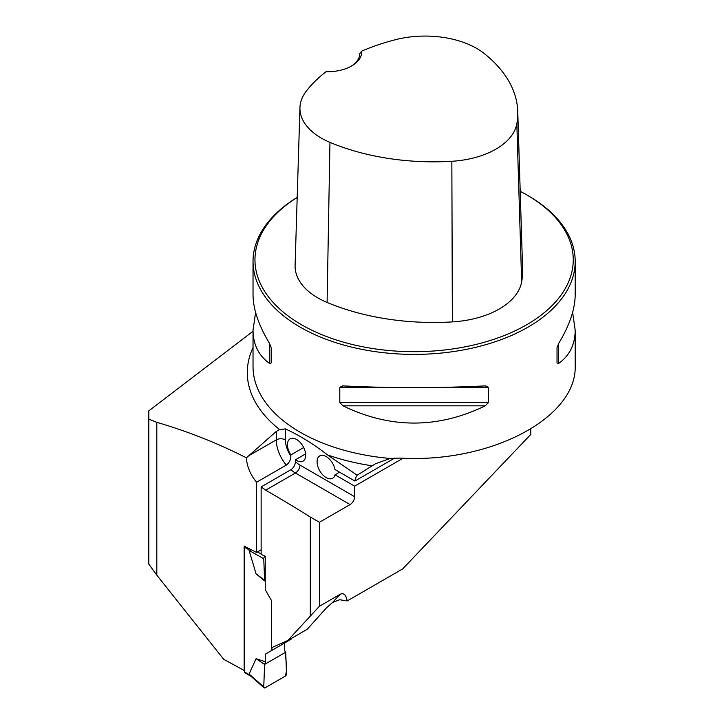 <?xml version="1.0" encoding="UTF-8"?>
<svg xmlns="http://www.w3.org/2000/svg" width="724" height="724" viewBox="0 0 724 724"><rect width="100%" height="100%" fill="white"/><g stroke="black" fill="none" stroke-linecap="round" stroke-linejoin="round"><path stroke-width="1.09" d="M572.621 312.415L575.191 330.189L575.191 365.367C577.381 417.603 490.8 463.441 400.028 458.075L390.109 458.455L375.421 463.767L357.185 475.225L327.51 454.907C313.546 444.056 299.51 435.386 285.401 428.898L279.627 429.567L276.287 431.413L246.413 457.83C217.634 443.206 187.769 431.377 156.818 422.345L148.809 419.142L148.809 410.861L253.029 331.266M156.818 422.345L156.818 575.155L148.809 564.132L148.809 419.142M156.818 575.155L223.752 659.356A1581.967 913.344 0 0 1 244.16 670.505L244.16 546.086L256.549 552.439L256.549 482.256L286.315 465.079C289.292 462.763 290.813 459.794 290.867 456.156L290.867 454.916L303.682 447.523M530.746 429.169L530.746 434.472L402.716 568.883L347.212 600.929C346.054 594.884 343.71 592.657 340.19 594.259L319.42 606.241L319.42 522.276L350.099 504.574A6.444 3.72 120 0 0 354.651 496.682L354.651 486.157L403.078 458.202M319.42 606.241L287.79 640.496L271.527 647.718L271.527 600.63L265.237 589.707L265.237 556.195L261.138 554.412L261.138 486.908L290.867 469.74C293.682 467.749 295.202 465.052 295.428 461.641A20.616 11.901 -120 0 0 299.98 465.116A6.444 3.72 -60 0 1 295.428 473.007A27.059 15.62 60 0 1 290.867 469.74M305.609 453.894L295.428 459.767L295.428 461.641M261.138 549.797L256.549 552.439M310.306 616.006L310.306 517.017A1581.967 913.344 0 0 0 265.699 490.166L261.138 486.908M347.212 600.929L339.719 599.734L332.524 602.468L326.316 608.006L307.22 629.283L287.79 640.496M319.42 522.276L310.306 517.017M297.193 197.417A161.081 92.998 0 0 0 253.029 261.391A161.081 92.998 0 0 0 414.11 354.389A161.081 92.998 0 0 0 575.191 261.391A161.081 92.998 0 0 0 528.013 195.625L526.647 194.837A159.144 91.885 0 0 0 520.203 191.326M485.234 385.892L488.419 387.24L488.419 402.616L485.234 405.829C437.821 428.807 390.399 428.807 342.986 405.829L339.8 402.616L339.8 387.24L342.986 385.892C390.399 388.218 437.821 388.218 485.234 385.892L485.741 385.883M342.479 385.883L342.986 385.892M575.191 330.189C575.091 344.552 569.571 355.638 558.638 363.448L557.028 363.005L557.028 347.629L558.638 343.511C569.571 325.402 575.091 309.112 575.191 294.65L575.191 261.391M253.029 261.391L253.029 294.65C253.129 309.112 258.649 325.402 269.581 343.511L271.192 347.629L271.192 363.005L269.581 363.448C258.649 355.638 253.129 344.552 253.029 330.189L255.599 312.415M295.428 459.767A12.887 7.439 -120 0 0 303.003 461.152A12.887 7.439 -120 0 0 303.012 446.265A12.887 7.439 -120 0 0 290.125 438.825A12.887 7.439 -120 0 0 290.867 454.916M256.549 482.256C250.269 474.501 246.893 466.356 246.413 457.83M244.703 670.198L244.16 670.505M361.665 51.142A176.041 101.632 180 0 1 395.376 39.72A72.952 42.119 180 0 1 484.057 53.395A176.041 101.632 180 0 1 517.75 111.415A176.041 101.632 180 0 1 516.827 123.768A72.952 42.119 180 0 1 451.848 161.28A176.041 101.632 180 0 1 329.954 142.366A72.952 42.119 180 0 1 299.953 107.568A72.952 42.119 180 0 1 306.261 91.17A176.041 101.632 180 0 1 326.044 71.703A34.146 19.72 0 0 0 351.692 65.947A34.146 19.72 0 0 0 361.665 51.142L359.765 53.657M299.953 107.568L295.102 265.346A77.803 44.924 0 0 0 327.094 302.46A180.891 104.437 0 0 0 452.346 321.899A77.803 44.924 0 0 0 521.651 281.889A180.891 104.437 0 0 0 522.601 269.183L517.75 111.415M297.184 197.471A159.144 91.885 0 0 0 304.605 326.479A159.144 91.885 0 0 0 528.122 323.909A159.144 91.885 0 0 0 526.647 194.837L528.013 195.625M359.765 53.513A32.218 18.598 180 0 1 359.765 53.585A32.218 18.598 180 0 1 350.986 66.337M271.192 363.005L271.192 347.629M357.185 475.225A25.774 14.878 -120 0 0 354.914 481.044L394.725 458.066M339.556 472.184L335.004 474.808L354.651 486.157M354.914 481.044L335.004 469.55A12.887 7.439 -120 0 0 328.578 458.319A12.887 7.439 -120 0 0 319.737 455.93A12.887 7.439 -120 0 0 319.737 470.808A12.887 7.439 -120 0 0 332.624 478.247A12.887 7.439 -120 0 0 335.004 474.808M244.875 546.484A1.937 1.113 120 0 0 244.703 547.353L244.703 672.044A1.937 1.113 120 0 0 245.101 672.922L251.083 676.379M291.021 638.631L291.021 639.319L265.581 654.007L265.581 661.863L256.07 658.686L249.11 674.026L250.531 675.8M265.581 654.007L284.722 642.957L284.722 650.822L285.709 652.224L286.541 673.773A1.937 1.113 120 0 1 285.175 676.207L265.129 687.782A1.937 1.113 -60 0 1 264.052 687.8A1.937 1.113 -60 0 1 263.762 686.922L249.11 674.026M271.889 650.369L271.889 647.564M265.237 581.363L256.07 573.842L249.11 550.466L250.966 549.896M263.762 686.922L264.595 664.415L256.07 658.686M264.215 555.742L265.129 556.258A1.937 1.113 120 0 0 263.762 558.693L249.11 550.466M263.762 558.693L264.595 580.241L256.07 573.842M261.138 554.014L257.427 551.932M285.709 652.224L264.595 664.415L285.709 652.224C285.12 660.188 288.17 668.342 285.175 676.207L265.129 687.782L263.762 686.922L264.595 664.415L265.581 661.863M264.595 580.241L265.237 581.155M279.627 429.567A166.81 96.31 180 0 1 253.029 347.565M372.018 465.785A166.81 96.31 180 0 1 327.51 454.907M390.109 458.455A161.081 92.998 180 0 1 253.029 366.498L253.029 330.189M452.346 321.899L451.848 161.28M327.094 302.46L329.954 142.366M521.651 281.889L516.827 123.768M488.419 387.24L449.016 387.24M379.204 387.24L339.8 387.24M488.419 402.616L339.8 402.616M485.234 405.829L342.986 405.829M558.638 343.511L558.638 363.448M269.581 363.448L269.581 343.511M332.524 602.468L340.19 594.259M265.699 490.166L295.428 473.007L350.099 504.574M299.98 465.116L354.651 496.682M285.401 428.898L285.401 439.857A20.616 11.901 -120 0 0 290.867 456.156M248.703 455.785L276.287 439.857L276.287 431.413M286.315 465.079A27.059 15.62 60 0 1 276.287 439.857A6.444 3.72 0 0 1 285.401 439.857M244.703 547.353L249.563 550.168M244.703 672.044L249.563 674.849M264.052 687.8L250.531 675.899"/></g></svg>
